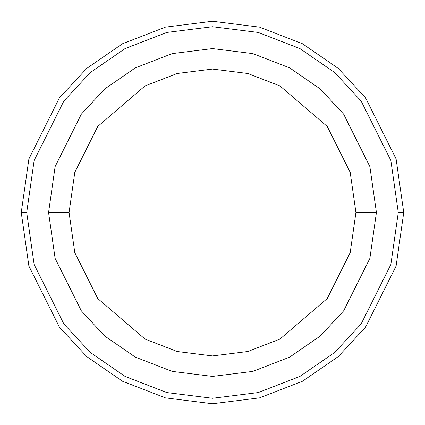 <?xml version="1.0" encoding="UTF-8"?>
<svg xmlns="http://www.w3.org/2000/svg" width="425" height="425" viewBox="0 0 425 425"><rect width="100%" height="100%" fill="white"/><g stroke="black" fill="none" stroke-linecap="round" stroke-linejoin="round"><path stroke-width="0.64" d="M398.283 212.5L390.857 264.52L361.128 323.972L334.661 352.474L299.928 376.428L258.23 392.567L212.5 398.283L166.77 392.567L125.072 376.428L90.339 352.474L63.872 323.972L34.143 264.52L26.717 212.5L21.25 212.5L28.9 266.05L59.5 327.25L86.748 356.591L122.501 381.252L165.421 397.864L212.5 403.75L259.579 397.864L302.499 381.252L338.252 356.591L365.5 327.25L396.1 266.05L403.75 212.5L398.283 212.5L390.857 160.48L361.128 101.028L334.661 72.526L299.928 48.572L258.23 32.433L212.5 26.717L166.77 32.433L125.072 48.572L90.339 72.526L63.872 101.028L34.143 160.48L26.717 212.5L34.143 264.52L63.872 323.972L90.339 352.474L125.072 376.428L166.77 392.567L212.5 398.283L258.23 392.567L299.928 376.428L334.661 352.474L361.128 323.972L390.857 264.52L398.283 212.5L403.75 212.5L396.1 266.05L365.5 327.25L338.252 356.591L302.499 381.252L259.579 397.864L212.5 403.75L165.421 397.864L122.501 381.252L86.748 356.591L59.5 327.25L28.9 266.05L21.25 212.5L28.9 158.95L59.5 97.75L86.748 68.409L122.501 43.748L165.421 27.136L212.5 21.25L259.579 27.136L302.499 43.748L338.252 68.409L365.5 97.75L396.1 158.95L403.75 212.5L396.1 158.95L365.5 97.75L338.252 68.409L302.499 43.748L259.579 27.136L212.5 21.25L165.421 27.136L122.501 43.748L86.748 68.409L59.5 97.75L28.9 158.95L21.25 212.5L26.717 212.5L34.143 160.48L63.872 101.028L90.339 72.526L125.072 48.572L166.77 32.433L212.5 26.717L258.23 32.433L299.928 48.572L334.661 72.526L361.128 101.028L390.857 160.48L398.283 212.5M376.428 212.5L369.872 258.4L343.644 310.856L320.291 336.01L289.643 357.143L252.854 371.386L212.5 376.428L172.146 371.386L135.357 357.143L104.709 336.01L81.356 310.856L55.128 258.4L48.572 212.5L55.128 258.4L81.356 310.856L104.709 336.01L135.357 357.143L172.146 371.386L212.5 376.428L252.854 371.386L289.643 357.143L320.291 336.01L343.644 310.856L369.872 258.4L376.428 212.5L355.932 212.5L350.195 252.663L327.245 298.557L279.995 339.054L247.807 351.517L212.5 355.932L177.193 351.517L145.005 339.054L97.755 298.557L74.805 252.663L69.068 212.5L48.572 212.5L69.068 212.5L74.805 252.663L97.755 298.557L145.005 339.054L177.193 351.517L212.5 355.932L247.807 351.517L279.995 339.054L327.245 298.557L350.195 252.663L355.932 212.5L350.195 172.337L327.245 126.443L279.995 85.946L247.807 73.483L212.5 69.068L177.193 73.483L145.005 85.946L97.755 126.443L74.805 172.337L69.068 212.5L74.805 172.337L97.755 126.443L145.005 85.946L177.193 73.483L212.5 69.068L247.807 73.483L279.995 85.946L327.245 126.443L350.195 172.337L355.932 212.5L376.428 212.5L369.872 166.6L343.644 114.144L320.291 88.99L289.643 67.857L252.854 53.614L212.5 48.572L172.146 53.614L135.357 67.857L104.709 88.99L81.356 114.144L55.128 166.6L48.572 212.5L55.128 166.6L81.356 114.144L104.709 88.99L135.357 67.857L172.146 53.614L212.5 48.572L252.854 53.614L289.643 67.857L320.291 88.99L343.644 114.144L369.872 166.6L376.428 212.5"/></g></svg>
